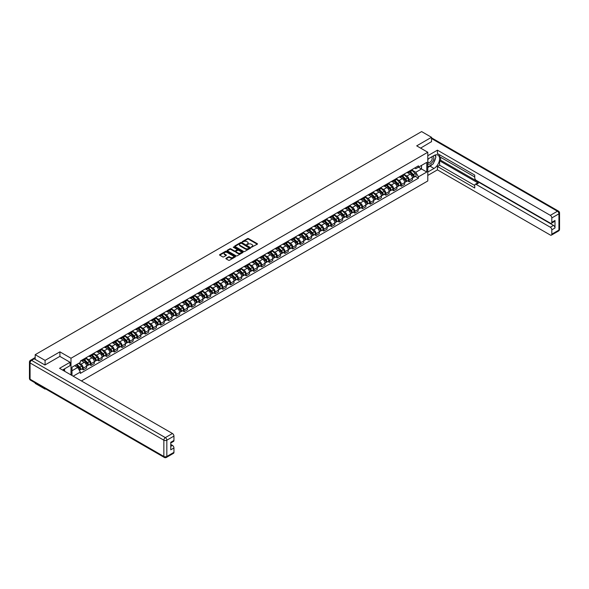 <?xml version="1.0" encoding="UTF-8"?>
<svg xmlns="http://www.w3.org/2000/svg" width="589" height="589" viewBox="0 0 589 589"><rect width="100%" height="100%" fill="white"/><g stroke="black" fill="none" stroke-linecap="round" stroke-linejoin="round"><path stroke-width="0.88" d="M251.393 247.225L257.268 244.229A0.692 0.398 0 0 0 257.268 243.662L248.477 238.589A0.692 0.398 0 0 0 247.505 238.589L242.315 241.586L242.315 241.983L243.669 241.593A2.209 1.274 0 0 1 246.791 241.593L247.527 242.013A2.209 1.274 0 0 1 248.175 242.918A2.209 1.274 0 0 1 247.527 243.817L246.857 244.604L248.212 244.214A2.209 1.274 0 0 1 251.334 244.214L252.07 244.634A2.209 1.274 0 0 1 252.71 245.539A2.209 1.274 0 0 1 252.07 246.438L251.393 246.828M226.073 258.262A0.692 0.398 0 0 0 226.073 258.829L228.539 260.25A0.692 0.398 0 0 0 229.511 260.25L235.276 256.922A0.692 0.398 0 0 0 235.276 256.362L226.485 251.289A0.692 0.398 0 0 0 225.513 251.289L219.749 254.617A0.692 0.398 0 0 0 219.749 255.177L222.73 256.9A0.692 0.398 0 0 0 223.702 256.9L226.169 255.471A0.692 0.398 0 0 0 226.169 254.912L224.696 254.058A1.848 1.068 0 0 1 224.151 253.307A1.848 1.068 0 0 1 225.292 252.32A1.848 1.068 0 0 1 227.302 252.548L233.089 255.891A1.848 1.068 0 0 1 233.627 256.642A1.848 1.068 0 0 1 232.493 257.629A1.848 1.068 0 0 1 230.476 257.4L229.511 256.841A0.692 0.398 0 0 0 228.539 256.841L226.073 258.262L226.073 258.829L228.539 257.415L228.539 256.841M70.997 358.252L59.909 351.847L45.088 360.402L35.193 354.688L421.621 131.583L431.516 137.303L416.695 145.858L427.783 152.256L70.997 358.252L70.997 374.928M243.721 251.488A0.692 0.398 0 0 0 244.693 251.488L250.458 248.16A0.692 0.398 0 0 0 250.458 247.594L241.667 242.521A0.692 0.398 0 0 0 240.695 242.521L234.93 245.849A0.692 0.398 0 0 0 234.93 246.416L243.721 251.488M233.443 247.328L242.852 252.548L237.102 255.869A0.692 0.398 0 0 1 236.13 255.869L227.339 250.796L229.806 249.383L229.806 248.808L227.339 250.229A0.692 0.398 0 0 0 227.339 250.796L227.339 250.229M229.806 249.383A0.692 0.398 0 0 1 230.785 249.383L230.785 248.808A0.692 0.398 0 0 0 229.806 248.808M230.785 248.808L234.348 250.862A0.692 0.398 0 0 0 235.32 250.862L236.955 249.92A0.692 0.398 0 0 0 236.955 249.361L233.244 247.218L233.929 246.82L242.867 251.982A0.692 0.398 0 0 1 242.867 252.541L242.867 251.982M45.088 388.593L45.088 389.115L35.193 383.402L35.193 382.879M81.415 380.943L427.783 180.97L427.783 152.256M45.088 389.115L45.537 388.858M45.088 360.402L45.088 364.908M35.193 354.688L35.193 359.371M431.516 141.809L431.516 137.303M409.134 171.208A3.232 1.87 60 0 1 408.464 172.665L411.748 170.766A3.232 1.87 -120 0 0 412.418 169.315M404.474 174.697L406.844 176.059A3.232 1.87 60 0 1 409.134 180.028L412.418 178.128A3.232 1.87 -120 0 0 410.128 174.167L407.779 172.813M412.418 178.128L412.418 179.881L409.134 181.78L407.559 180.867M408.464 172.665A3.232 1.87 60 0 1 406.874 172.518M409.134 180.028L409.134 181.78M401.374 175.691A3.232 1.87 60 0 1 400.704 177.142L403.988 175.25A3.232 1.87 -120 0 0 404.658 173.792M399.806 185.351L401.374 186.257L404.658 184.364L404.658 182.612A3.232 1.87 -120 0 0 402.368 178.644L400.019 177.289M400.704 177.142A3.232 1.87 60 0 1 399.114 176.994M396.721 179.174L399.092 180.543A3.232 1.87 60 0 1 401.374 184.504L401.374 186.257M393.621 180.168A3.232 1.87 60 0 1 392.951 181.618L396.228 179.726A3.232 1.87 -120 0 0 396.898 178.276M392.046 189.827L393.621 190.733L396.898 188.841L396.898 187.088A3.232 1.87 -120 0 0 394.615 183.127L392.267 181.773M392.951 181.618A3.232 1.87 60 0 1 391.354 181.478M388.961 183.65L391.332 185.02A3.232 1.87 60 0 1 393.621 188.981L393.621 190.733M385.861 184.651A3.232 1.87 60 0 1 385.191 186.102L388.475 184.202A3.232 1.87 -120 0 0 389.145 182.752M384.286 194.304L385.861 195.217L389.145 193.317L389.145 191.565A3.232 1.87 -120 0 0 386.855 187.604L384.507 186.249M385.191 186.102A3.232 1.87 60 0 1 383.601 185.955M381.201 188.134L383.572 189.503A3.232 1.87 60 0 1 385.861 193.464L385.861 195.217M378.101 189.128A3.232 1.87 60 0 1 377.431 190.578L380.715 188.686A3.232 1.87 -120 0 0 381.385 187.236M376.526 198.787L378.101 199.693L381.385 197.801L381.385 196.049A3.232 1.87 -120 0 0 379.095 192.088L376.746 190.726M377.431 190.578A3.232 1.87 60 0 1 375.841 190.431M373.441 192.61L375.811 193.98A3.232 1.87 60 0 1 378.101 197.941L378.101 199.693M370.341 193.604A3.232 1.87 60 0 1 369.671 195.062L372.955 193.163A3.232 1.87 -120 0 0 373.625 191.712M368.773 203.264L370.341 204.177L373.625 202.277L373.625 200.525A3.232 1.87 -120 0 0 371.335 196.564L368.986 195.209M369.671 195.062A3.232 1.87 60 0 1 368.081 194.915M365.688 197.094L368.059 198.456A3.232 1.87 60 0 1 370.341 202.425L370.341 204.177M362.588 198.088A3.232 1.87 60 0 1 361.918 199.538L365.195 197.646A3.232 1.87 -120 0 0 365.865 196.189M361.013 207.748L362.588 208.653L365.865 206.761L365.865 205.009A3.232 1.87 -120 0 0 363.582 201.04L361.234 199.686M361.918 199.538A3.232 1.87 60 0 1 360.321 199.391M357.928 201.571L360.299 202.94A3.232 1.87 60 0 1 362.588 206.901L362.588 208.653M354.828 202.564A3.232 1.87 60 0 1 354.158 204.015L357.442 202.123A3.232 1.87 -120 0 0 358.112 200.672M353.253 212.224L354.828 213.13L358.112 211.237L358.112 209.485A3.232 1.87 -120 0 0 355.822 205.524L353.474 204.169M354.158 204.015A3.232 1.87 60 0 1 352.561 203.875M350.168 206.047L352.539 207.416A3.232 1.87 60 0 1 354.828 211.377L354.828 213.13M347.068 207.048A3.232 1.87 60 0 1 346.398 208.499L349.682 206.599A3.232 1.87 -120 0 0 350.352 205.149M345.493 216.7L347.068 217.613L350.352 215.714L350.352 213.962A3.232 1.87 -120 0 0 348.062 210.001L345.714 208.646M346.398 208.499A3.232 1.87 60 0 1 344.808 208.351M342.408 210.531L344.779 211.9A3.232 1.87 60 0 1 347.068 215.861L347.068 217.613M339.308 211.525A3.232 1.87 60 0 1 338.638 212.975L341.922 211.083A3.232 1.87 -120 0 0 342.592 209.632M337.733 221.184L339.308 222.09L342.592 220.198L342.592 218.445A3.232 1.87 -120 0 0 340.302 214.484L337.953 213.122M338.638 212.975A3.232 1.87 60 0 1 337.048 212.828M334.648 215.007L337.018 216.377A3.232 1.87 60 0 1 339.308 220.338L339.308 222.09M331.548 216.001A3.232 1.87 60 0 1 330.878 217.459L334.162 215.559A3.232 1.87 -120 0 0 334.832 214.109M329.98 225.661L331.548 226.566L334.832 224.674L334.832 222.922A3.232 1.87 -120 0 0 332.549 218.961L330.193 217.606M330.878 217.459A3.232 1.87 60 0 1 329.288 217.312M326.895 219.483L329.266 220.853A3.232 1.87 60 0 1 331.548 224.821L331.548 226.566M323.795 220.485A3.232 1.87 60 0 1 323.125 221.935L326.402 220.043A3.232 1.87 -120 0 0 327.072 218.585M322.22 230.137L323.795 231.05L327.072 229.15L327.072 227.406A3.232 1.87 -120 0 0 324.789 223.437L322.441 222.082M323.125 221.935A3.232 1.87 60 0 1 321.528 221.788M319.135 223.967L321.506 225.337A3.232 1.87 60 0 1 323.795 229.298L323.795 231.05M316.035 224.961A3.232 1.87 60 0 1 315.365 226.412L318.649 224.519A3.232 1.87 -120 0 0 319.319 223.069M314.46 234.621L316.035 235.526L319.319 233.634L319.319 231.882A3.232 1.87 -120 0 0 317.029 227.921L314.681 226.566M315.365 226.412A3.232 1.87 60 0 1 313.775 226.264M311.375 228.444L313.746 229.813A3.232 1.87 60 0 1 316.035 233.774L316.035 235.526M308.275 229.438A3.232 1.87 60 0 1 307.605 230.895L310.889 228.996A3.232 1.87 -120 0 0 311.559 227.545M306.7 239.097L308.275 240.01L311.559 238.111L311.559 236.358A3.232 1.87 -120 0 0 309.269 232.397L306.921 231.043M307.605 230.895A3.232 1.87 60 0 1 306.015 230.748M303.615 232.927L305.986 234.297A3.232 1.87 60 0 1 308.275 238.258L308.275 240.01M300.515 233.921A3.232 1.87 60 0 1 299.845 235.372L303.129 233.48A3.232 1.87 -120 0 0 303.799 232.022M298.947 243.581L300.515 244.487L303.799 242.594L303.799 240.842A3.232 1.87 -120 0 0 301.509 236.881L299.16 235.519M299.845 235.372A3.232 1.87 60 0 1 298.255 235.225M295.862 237.404L298.233 238.773A3.232 1.87 60 0 1 300.515 242.734L300.515 244.487M292.762 238.398A3.232 1.87 60 0 1 292.092 239.848L295.369 237.956A3.232 1.87 -120 0 0 296.039 236.506M291.187 248.057L292.762 248.963L296.039 247.071L296.039 245.318A3.232 1.87 -120 0 0 293.756 241.357L291.408 240.003M292.092 239.848A3.232 1.87 60 0 1 290.495 239.708M288.102 241.88L290.473 243.25A3.232 1.87 60 0 1 292.762 247.218L292.762 248.963M285.002 242.882A3.232 1.87 60 0 1 284.332 244.332L287.616 242.432A3.232 1.87 -120 0 0 288.286 240.982M283.427 252.534L285.002 253.447L288.286 251.547L288.286 249.802A3.232 1.87 -120 0 0 285.996 245.834L283.648 244.479M284.332 244.332A3.232 1.87 60 0 1 282.735 244.185M280.342 246.364L282.713 247.733A3.232 1.87 60 0 1 285.002 251.694L285.002 253.447M277.242 247.358A3.232 1.87 60 0 1 276.572 248.808L279.856 246.916A3.232 1.87 -120 0 0 280.526 245.466M275.667 257.018L277.242 257.923L280.526 256.031L280.526 254.279A3.232 1.87 -120 0 0 278.236 250.318L275.888 248.956M276.572 248.808A3.232 1.87 60 0 1 274.982 248.661M272.582 250.84L274.953 252.21A3.232 1.87 60 0 1 277.242 256.171L277.242 257.923M269.482 251.834A3.232 1.87 60 0 1 268.812 253.292L272.096 251.393A3.232 1.87 -120 0 0 272.766 249.942M267.914 261.494L269.482 262.407L272.766 260.507L272.766 258.755A3.232 1.87 -120 0 0 270.476 254.794L268.128 253.439M268.812 253.292A3.232 1.87 60 0 1 267.222 253.145M264.829 255.324L267.2 256.686A3.232 1.87 60 0 1 269.482 260.655L269.482 262.407M261.722 256.318A3.232 1.87 60 0 1 261.052 257.768L264.336 255.876A3.232 1.87 -120 0 0 265.006 254.419M260.154 265.978L261.722 266.883L265.006 264.991L265.006 263.239A3.232 1.87 -120 0 0 262.723 259.27L260.367 257.916M261.052 257.768A3.232 1.87 60 0 1 259.462 257.621M257.069 259.801L259.44 261.17A3.232 1.87 60 0 1 261.722 265.131L261.722 266.883M253.969 260.794A3.232 1.87 60 0 1 253.299 262.245L256.583 260.353A3.232 1.87 -120 0 0 257.253 258.902M252.394 270.454L253.969 271.36L257.253 269.467L257.253 267.715A3.232 1.87 -120 0 0 254.963 263.754L252.615 262.399M253.299 262.245A3.232 1.87 60 0 1 251.702 262.105M249.309 264.277L251.68 265.646A3.232 1.87 60 0 1 253.969 269.607L253.969 271.36M246.209 265.278A3.232 1.87 60 0 1 245.539 266.729L248.823 264.829A3.232 1.87 -120 0 0 249.493 263.379M244.634 274.93L246.209 275.843L249.493 273.944L249.493 272.192A3.232 1.87 -120 0 0 247.203 268.231L244.855 266.876M245.539 266.729A3.232 1.87 60 0 1 243.949 266.581M241.549 268.761L243.92 270.13A3.232 1.87 60 0 1 246.209 274.091L246.209 275.843M238.449 269.755A3.232 1.87 60 0 1 237.779 271.205L241.063 269.313A3.232 1.87 -120 0 0 241.733 267.862M236.874 279.414L238.449 280.32L241.733 278.428L241.733 276.675A3.232 1.87 -120 0 0 239.443 272.714L237.095 271.352M237.779 271.205A3.232 1.87 60 0 1 236.189 271.058M233.789 273.237L236.16 274.607A3.232 1.87 60 0 1 238.449 278.568L238.449 280.32M230.689 274.231A3.232 1.87 60 0 1 230.019 275.689L233.303 273.789A3.232 1.87 -120 0 0 233.973 272.339M229.121 283.891L230.689 284.804L233.973 282.904L233.973 281.152A3.232 1.87 -120 0 0 231.691 277.191L229.335 275.836M230.019 275.689A3.232 1.87 60 0 1 228.429 275.542M226.036 277.721L228.407 279.083A3.232 1.87 60 0 1 230.689 283.051L230.689 284.804M222.936 278.715A3.232 1.87 60 0 1 222.267 280.165L225.543 278.273A3.232 1.87 -120 0 0 226.213 276.815M221.361 288.374L222.936 289.28L226.213 287.388L226.213 285.636A3.232 1.87 -120 0 0 223.93 281.667L221.582 280.312M222.267 280.165A3.232 1.87 60 0 1 220.669 280.018M218.276 282.197L220.647 283.567A3.232 1.87 60 0 1 222.936 287.528L222.936 289.28M215.176 283.191A3.232 1.87 60 0 1 214.506 284.642L217.79 282.749A3.232 1.87 -120 0 0 218.46 281.299M213.601 292.851L215.176 293.756L218.46 291.864L218.46 290.112A3.232 1.87 -120 0 0 216.17 286.151L213.822 284.796M214.506 284.642A3.232 1.87 60 0 1 212.916 284.502M210.516 286.674L212.887 288.043A3.232 1.87 60 0 1 215.176 292.004L215.176 293.756M207.416 287.675A3.232 1.87 60 0 1 206.746 289.125L210.03 287.226A3.232 1.87 -120 0 0 210.7 285.775M205.841 297.327L207.416 298.24L210.7 296.341L210.7 294.588A3.232 1.87 -120 0 0 208.41 290.627L206.062 289.273M206.746 289.125A3.232 1.87 60 0 1 205.156 288.978M202.756 291.157L205.127 292.527A3.232 1.87 60 0 1 207.416 296.488L207.416 298.24M199.656 292.151A3.232 1.87 60 0 1 198.986 293.602L202.27 291.71A3.232 1.87 -120 0 0 202.94 290.259M198.088 301.811L199.656 302.717L202.94 300.824L202.94 299.072A3.232 1.87 -120 0 0 200.65 295.111L198.302 293.749M198.986 293.602A3.232 1.87 60 0 1 197.396 293.455M195.003 295.634L197.374 297.003A3.232 1.87 60 0 1 199.656 300.964L199.656 302.717M191.904 296.628A3.232 1.87 60 0 1 191.234 298.086L194.51 296.186A3.232 1.87 -120 0 0 195.18 294.736M190.328 306.287L191.904 307.193L195.18 305.301L195.18 303.549A3.232 1.87 -120 0 0 192.897 299.587L190.549 298.233M191.234 298.086A3.232 1.87 60 0 1 189.636 297.938M187.243 300.11L189.614 301.48A3.232 1.87 60 0 1 191.904 305.448L191.904 307.193M184.143 301.112A3.232 1.87 60 0 1 183.473 302.562L186.757 300.67A3.232 1.87 -120 0 0 187.427 299.212M182.568 310.764L184.143 311.677L187.427 309.777L187.427 308.032A3.232 1.87 -120 0 0 185.137 304.064L182.789 302.709M183.473 302.562A3.232 1.87 60 0 1 181.876 302.415M179.483 304.594L181.854 305.963A3.232 1.87 60 0 1 184.143 309.924L184.143 311.677M176.383 305.588A3.232 1.87 60 0 1 175.713 307.038L178.997 305.146A3.232 1.87 -120 0 0 179.667 303.696M174.808 315.248L176.383 316.153L179.667 314.261L179.667 312.509A3.232 1.87 -120 0 0 177.377 308.548L175.029 307.193M175.713 307.038A3.232 1.87 60 0 1 174.123 306.898M171.723 309.07L174.094 310.44A3.232 1.87 60 0 1 176.383 314.401L176.383 316.153M168.623 310.064A3.232 1.87 60 0 1 167.953 311.522L171.237 309.623A3.232 1.87 -120 0 0 171.907 308.172M167.048 319.724L168.623 320.637L171.907 318.737L171.907 316.985A3.232 1.87 -120 0 0 169.617 313.024L167.269 311.669M167.953 311.522A3.232 1.87 60 0 1 166.363 311.375M163.963 313.554L166.334 314.924A3.232 1.87 60 0 1 168.623 318.885L168.623 320.637M160.863 314.548A3.232 1.87 60 0 1 160.193 315.998L163.477 314.106A3.232 1.87 -120 0 0 164.147 312.649M159.295 324.208L160.863 325.113L164.147 323.221L164.147 321.469A3.232 1.87 -120 0 0 161.865 317.508L159.509 316.146M160.193 315.998A3.232 1.87 60 0 1 158.603 315.851M156.21 318.031L158.581 319.4A3.232 1.87 60 0 1 160.863 323.361L160.863 325.113M153.111 319.024A3.232 1.87 60 0 1 152.441 320.482L155.717 318.583A3.232 1.87 -120 0 0 156.387 317.132M151.535 328.684L153.111 329.59L156.394 327.698L156.394 325.945A3.232 1.87 -120 0 0 154.104 321.984L151.756 320.63M152.441 320.482A3.232 1.87 60 0 1 150.843 320.335M148.45 322.507L150.821 323.876A3.232 1.87 60 0 1 153.111 327.845L153.111 329.59M145.35 323.508A3.232 1.87 60 0 1 144.68 324.959L147.964 323.067A3.232 1.87 -120 0 0 148.634 321.609M143.775 333.16L145.35 334.073L148.634 332.174L148.634 330.429A3.232 1.87 -120 0 0 146.344 326.461L143.996 325.106M144.68 324.959A3.232 1.87 60 0 1 143.09 324.811M140.69 326.991L143.061 328.36A3.232 1.87 60 0 1 145.35 332.321L145.35 334.073M137.59 327.985A3.232 1.87 60 0 1 136.92 329.435L140.204 327.543A3.232 1.87 -120 0 0 140.874 326.092M136.015 337.644L137.59 338.55L140.874 336.658L140.874 334.905A3.232 1.87 -120 0 0 138.584 330.944L136.236 329.582M136.92 329.435A3.232 1.87 60 0 1 135.33 329.288M132.93 331.467L135.301 332.837A3.232 1.87 60 0 1 137.59 336.798L137.59 338.55M129.83 332.461A3.232 1.87 60 0 1 129.16 333.919L132.444 332.019A3.232 1.87 -120 0 0 133.114 330.569M128.262 342.121L129.83 343.034L133.114 341.134L133.114 339.382A3.232 1.87 -120 0 0 130.824 335.421L128.476 334.066M129.16 333.919A3.232 1.87 60 0 1 127.57 333.772M125.177 335.951L127.548 337.32A3.232 1.87 60 0 1 129.83 341.281L129.83 343.034M122.078 336.945A3.232 1.87 60 0 1 121.408 338.395L124.684 336.503A3.232 1.87 -120 0 0 125.354 335.045M120.502 346.604L122.078 347.51L125.354 345.618L125.354 343.866A3.232 1.87 -120 0 0 123.072 339.905L120.723 338.542M121.408 338.395A3.232 1.87 60 0 1 119.81 338.248M117.417 340.427L119.788 341.797A3.232 1.87 60 0 1 122.078 345.758L122.078 347.51M114.318 341.421A3.232 1.87 60 0 1 113.648 342.872L116.931 340.979A3.232 1.87 -120 0 0 117.601 339.529M112.742 351.081L114.318 351.986L117.601 350.094L117.601 348.342A3.232 1.87 -120 0 0 115.311 344.381L112.963 343.026M113.648 342.872A3.232 1.87 60 0 1 112.05 342.732M109.657 344.904L112.028 346.273A3.232 1.87 60 0 1 114.318 350.234L114.318 351.986M106.557 345.905A3.232 1.87 60 0 1 105.887 347.355L109.171 345.456A3.232 1.87 -120 0 0 109.841 344.005M104.982 355.557L106.557 356.47L109.841 354.571L109.841 352.818A3.232 1.87 -120 0 0 107.551 348.857L105.203 347.503M105.887 347.355A3.232 1.87 60 0 1 104.297 347.208M101.897 349.387L104.268 350.757A3.232 1.87 60 0 1 106.557 354.718L106.557 356.47M98.797 350.381A3.232 1.87 60 0 1 98.127 351.832L101.411 349.94A3.232 1.87 -120 0 0 102.081 348.489M97.229 360.041L98.797 360.947L102.081 359.054L102.081 357.302A3.232 1.87 -120 0 0 99.791 353.341L97.443 351.979M98.127 351.832A3.232 1.87 60 0 1 96.537 351.685M94.144 353.864L96.515 355.233A3.232 1.87 60 0 1 98.797 359.194L98.797 360.947M91.037 354.858A3.232 1.87 60 0 1 90.367 356.316L93.651 354.416A3.232 1.87 -120 0 0 94.321 352.966M89.469 364.517L91.045 365.43L94.321 363.531L94.321 361.779A3.232 1.87 -120 0 0 92.039 357.817L89.683 356.463M90.367 356.316A3.232 1.87 60 0 1 88.777 356.168M86.384 358.348L88.755 359.71A3.232 1.87 60 0 1 91.045 363.678L91.045 365.43M83.285 359.342A3.232 1.87 60 0 1 82.615 360.792L85.898 358.9A3.232 1.87 -120 0 0 86.568 357.442M81.709 369.001L83.285 369.907L86.568 368.015L86.568 366.262A3.232 1.87 -120 0 0 84.279 362.294L81.93 360.939M82.615 360.792A3.232 1.87 60 0 1 81.017 360.645M79.103 363.104L80.995 364.193A3.232 1.87 60 0 1 83.285 368.154L83.285 369.907M414.634 168.034L415.797 168.712L426.789 162.365L421.518 165.413L421.518 168.969L415.797 172.275L412.234 170.214M71.991 375.502L71.991 367.205L80.347 362.382L80.347 361.035L418.433 165.84L418.433 167.188L426.789 172.017L418.433 176.84L415.797 172.275M426.789 162.365L426.789 172.017M71.991 370.768L77.711 367.462L80.347 372.034L80.347 373.382L418.433 178.187L418.433 176.84M80.347 372.034L73.161 376.18M59.909 351.847L59.909 356.411M77.711 367.462L74.626 365.688M415.319 176.391L418.433 178.187M251.591 247.292L252.07 247.012A2.209 1.274 0 0 0 252.71 246.114L252.71 245.539M248.175 242.918L248.175 243.493A2.209 1.274 0 0 1 247.527 244.391L247.049 244.671M257.253 244.236L248.477 239.163A0.692 0.398 0 0 0 247.505 239.163L242.506 242.05M250.443 248.168L241.667 243.095A0.692 0.398 0 0 0 240.695 243.095L234.937 246.416L234.93 245.849M249.235 248.072L241.519 243.228L240.128 243.64A2.209 1.274 0 0 0 239.487 244.538A2.209 1.274 0 0 0 240.128 245.436L245.399 248.484A2.209 1.274 0 0 0 248.529 248.484L249.235 248.072L249.235 248.646L249.235 248.256M239.487 244.538L239.487 245.112A2.209 1.274 0 0 0 240.128 246.011L240.128 245.436M249.235 248.646L248.529 249.059A2.209 1.274 0 0 1 245.399 249.059L240.128 246.011M230.785 249.383L234.348 251.437A0.692 0.398 0 0 0 235.32 251.437L236.955 250.494A0.692 0.398 0 0 0 237.161 250.215L237.161 249.64M238.044 252.998A1.848 1.068 0 0 0 240.054 253.233A1.848 1.068 0 0 0 241.196 252.247A1.848 1.068 0 0 0 240.658 251.496L238.619 250.318A0.692 0.398 0 0 0 237.639 250.318L236.005 251.26A0.692 0.398 0 0 0 236.005 251.827L238.044 252.998L238.044 253.572A1.848 1.068 0 0 0 240.054 253.807A1.848 1.068 0 0 0 241.196 252.821L241.196 252.247M235.806 251.54L235.806 252.114A0.692 0.398 0 0 0 236.005 252.401L236.005 251.827M238.044 253.572L236.005 252.401M233.627 256.642L233.627 257.216A1.848 1.068 0 0 1 232.493 258.203A1.848 1.068 0 0 1 230.476 257.975L229.511 257.415A0.692 0.398 0 0 0 228.539 257.415M224.151 253.307L224.151 253.881A1.848 1.068 0 0 0 224.696 254.632L224.696 254.058M226.169 254.912L226.169 255.471L224.696 254.632M235.276 256.362L235.276 256.922L226.485 251.864A0.692 0.398 0 0 0 225.513 251.864L219.756 255.184M409.554 172.032L412.609 175.051A1.76 1.016 60 0 1 413.073 177.687L412.418 178.062M410.165 172.636L411.461 173.387M409.892 171.841L413.235 175.139A0.847 0.486 60 0 1 413.382 176.435M410.4 171.546L413.456 174.565A1.76 1.016 60 0 1 413.92 177.201A1.76 1.016 60 0 1 413.39 177.252M412.109 170.435L415.245 173.527A1.76 1.016 60 0 1 415.709 176.163L413.92 177.201M401.794 176.516L404.849 179.527A1.76 1.016 60 0 1 405.313 182.163L404.658 182.546M402.405 177.112L403.701 177.863M402.132 176.317L405.482 179.623A0.847 0.486 60 0 1 405.63 180.919M402.64 176.023L405.696 179.041A1.76 1.016 60 0 1 406.16 181.677A1.76 1.016 60 0 1 405.63 181.736M404.349 174.911L407.485 178.011A1.76 1.016 60 0 1 407.949 180.646L406.16 181.677M394.034 180.992L397.089 184.011A1.76 1.016 60 0 1 397.553 186.647L396.898 187.022M394.645 181.596L395.941 182.34M394.372 180.801L397.722 184.099A0.847 0.486 60 0 1 397.869 185.395M394.88 180.506L397.936 183.518A1.76 1.016 60 0 1 398.4 186.153A1.76 1.016 60 0 1 397.869 186.212M396.588 179.395L399.725 182.487A1.76 1.016 60 0 1 400.189 185.123L398.4 186.153M427.783 159.126L434.005 155.533A7.915 4.565 120 0 1 437.958 155.143A7.915 4.565 120 0 1 439.173 161.482A7.915 4.565 120 0 1 434.005 168.454L427.783 172.047M427.783 175.434L437.436 169.86L437.436 166.473L474.734 188.009L474.734 185.307A2.113 1.215 -120 0 1 475.168 184.342A2.113 1.215 -120 0 1 476.229 184.445L550.325 227.229L553.513 225.396A2.113 1.215 60 0 1 555 227.98L555 220.455A2.113 1.215 60 0 1 554.566 221.42L551.385 223.26A2.113 1.215 -120 0 0 551.819 222.289L551.819 217.93A2.113 1.215 -120 0 0 550.325 215.346L557.437 211.237L431.516 138.533M440.616 157.285L440.616 160.215L439.622 160.79L439.622 165.207L437.436 166.473M439.622 154.819L439.622 156.711L474.734 176.98M551.385 223.26A2.113 1.215 -120 0 1 550.325 223.15L476.229 180.367A2.113 1.215 -120 0 1 474.734 177.782L474.734 175.088L437.436 153.552L437.436 150.166L550.325 215.346M427.783 155.732L437.436 150.166M437.436 169.86L550.325 235.04A2.113 1.215 -120 0 0 551.385 235.144A2.113 1.215 -120 0 0 551.819 234.179L551.819 229.813A2.113 1.215 -120 0 0 550.325 227.229M431.516 141.632L420.598 148.111M439.622 160.79L478.415 183.186L476.229 184.445M440.616 160.215L553.513 225.396M439.622 165.207L474.734 185.483M475.168 184.342L477.362 183.076A2.113 1.215 60 0 1 478.415 183.186M427.783 167.504L430.073 166.186A7.915 4.565 120 0 0 432.267 164.405M433.835 162.336A7.915 4.565 120 0 0 435.543 157.94M435.669 156.527A7.915 4.565 120 0 0 435.47 154.914M34.243 358.826L31.563 360.372A2.113 1.215 -120 0 0 30.503 360.269L33.19 358.716A2.113 1.215 60 0 1 34.243 358.826L44.941 364.996L59.857 356.382L70.054 362.272L70.054 365.659L62.994 369.737A7.915 4.565 120 0 0 62.515 370.032M70.054 362.272L59.563 368.324L172.452 433.504A2.113 1.215 60 0 1 173.946 436.088L173.946 440.454A2.113 1.215 60 0 1 173.512 441.419L170.766 443.009M64.635 370.695L64.635 368.788M170.766 446.366L172.452 445.394A2.113 1.215 60 0 1 173.946 447.979L173.946 452.345A2.113 1.215 60 0 1 173.512 453.309L166.4 457.417A2.113 1.215 -120 0 0 166.834 456.446L173.946 452.345M173.946 440.454L170.766 442.295L170.766 449.812L173.946 447.979M172.452 445.394L170.766 444.415M427.783 163.514A4.572 2.643 120 0 0 431.42 163.124A4.572 2.643 120 0 0 433.806 158.147A4.572 2.643 120 0 0 432.974 156.129M428.166 158.897A4.572 2.643 120 0 0 427.783 159.722M427.783 161.253A3.129 1.804 120 0 0 428.417 162.38A3.129 1.804 120 0 0 430.831 161.548A3.129 1.804 120 0 0 432.193 158.397A3.129 1.804 120 0 0 431.546 156.961A3.129 1.804 120 0 0 431.538 156.954M428.424 158.75A3.129 1.804 120 0 0 427.783 160.628M434.719 155.172L435.941 156.91L433.254 163.83L427.886 166.93M63.678 369.34L64.827 371.372M386.281 185.476L389.336 188.487A1.76 1.016 60 0 1 389.8 191.123L389.145 191.506M386.885 186.072L388.18 186.823M386.62 185.277L389.962 188.576A0.847 0.486 60 0 1 390.109 189.872M387.12 184.983L390.183 188.001A1.76 1.016 60 0 1 390.647 190.637A1.76 1.016 60 0 1 390.109 190.696M388.836 183.871L391.972 186.963A1.76 1.016 60 0 1 392.436 189.599L390.647 190.637M378.521 189.952L381.576 192.964A1.76 1.016 60 0 1 382.04 195.607L381.385 195.982M379.132 190.556L380.428 191.3M378.86 189.754L382.202 193.059A0.847 0.486 60 0 1 382.349 194.355M379.368 189.467L382.423 192.478A1.76 1.016 60 0 1 382.887 195.114A1.76 1.016 60 0 1 382.357 195.173M381.076 188.355L384.212 191.447A1.76 1.016 60 0 1 384.676 194.083L382.887 195.114M370.761 194.429L373.816 197.448A1.76 1.016 60 0 1 374.28 200.083L373.625 200.459M371.372 195.033L372.668 195.784M371.099 194.237L374.449 197.536A0.847 0.486 60 0 1 374.589 198.832M371.607 193.943L374.663 196.962A1.76 1.016 60 0 1 375.127 199.597A1.76 1.016 60 0 1 374.597 199.649M373.316 192.831L376.452 195.923A1.76 1.016 60 0 1 376.916 198.559L375.127 199.597M363.001 198.913L366.056 201.924A1.76 1.016 60 0 1 366.52 204.56L365.865 204.943M363.612 199.509L364.908 200.26M363.339 198.714L366.689 202.02A0.847 0.486 60 0 1 366.837 203.315M363.847 198.419L366.903 201.438A1.76 1.016 60 0 1 367.367 204.074A1.76 1.016 60 0 1 366.837 204.133M365.555 197.308L368.692 200.407A1.76 1.016 60 0 1 369.156 203.043L367.367 204.074M355.241 203.389L358.303 206.408A1.76 1.016 60 0 1 358.767 209.043L358.105 209.419M355.852 203.993L357.148 204.736M355.587 203.198L358.929 206.496A0.847 0.486 60 0 1 359.076 207.792M356.087 202.903L359.143 205.914A1.76 1.016 60 0 1 359.607 208.55A1.76 1.016 60 0 1 359.076 208.609M357.803 201.791L360.939 204.884A1.76 1.016 60 0 1 361.403 207.519L359.607 208.55M347.488 207.865L350.543 210.884A1.76 1.016 60 0 1 351.007 213.52L350.352 213.903M348.092 208.469L349.387 209.22M347.827 207.674L351.169 210.972A0.847 0.486 60 0 1 351.316 212.268M348.335 207.38L351.39 210.398A1.76 1.016 60 0 1 351.854 213.034A1.76 1.016 60 0 1 351.324 213.085M350.043 206.268L353.179 209.36A1.76 1.016 60 0 1 353.643 211.996L351.854 213.034M339.728 212.349L342.783 215.36A1.76 1.016 60 0 1 343.247 217.996L342.592 218.379M340.339 212.953L341.635 213.697M340.067 212.15L343.416 215.456A0.847 0.486 60 0 1 343.556 216.752M340.575 211.863L343.63 214.875A1.76 1.016 60 0 1 344.094 217.51A1.76 1.016 60 0 1 343.564 217.569M342.283 210.744L345.419 213.844A1.76 1.016 60 0 1 345.883 216.48L344.094 217.51M331.968 216.826L335.023 219.844A1.76 1.016 60 0 1 335.487 222.48L334.832 222.856M332.579 217.429L333.875 218.18M332.306 216.634L335.656 219.933A0.847 0.486 60 0 1 335.804 221.228M332.814 216.34L335.87 219.358A1.76 1.016 60 0 1 336.334 221.994A1.76 1.016 60 0 1 335.804 222.046M334.523 215.228L337.659 218.32A1.76 1.016 60 0 1 338.123 220.956L336.334 221.994M324.208 221.309L327.27 224.321A1.76 1.016 60 0 1 327.734 226.956L327.072 227.339M324.819 221.906L326.115 222.657M324.546 221.111L327.896 224.416A0.847 0.486 60 0 1 328.044 225.712M325.054 220.816L328.11 223.835A1.76 1.016 60 0 1 328.574 226.471A1.76 1.016 60 0 1 328.044 226.529M326.77 219.704L329.906 222.797A1.76 1.016 60 0 1 330.37 225.44L328.574 226.471M316.455 225.786L319.51 228.804A1.76 1.016 60 0 1 319.974 231.44L319.319 231.816M317.059 226.39L318.354 227.133M316.794 225.587L320.136 228.893A0.847 0.486 60 0 1 320.283 230.189M317.294 225.3L320.357 228.311A1.76 1.016 60 0 1 320.821 230.947A1.76 1.016 60 0 1 320.283 231.006M319.01 224.188L322.146 227.28A1.76 1.016 60 0 1 322.61 229.916L320.821 230.947M308.695 230.262L311.75 233.281A1.76 1.016 60 0 1 312.214 235.917L311.559 236.292M309.306 230.866L310.602 231.617M309.034 230.071L312.376 233.369A0.847 0.486 60 0 1 312.523 234.665M309.542 229.776L312.597 232.795A1.76 1.016 60 0 1 313.061 235.431A1.76 1.016 60 0 1 312.531 235.482M311.25 228.665L314.386 231.757A1.76 1.016 60 0 1 314.85 234.393L313.061 235.431M300.935 234.746L303.99 237.757A1.76 1.016 60 0 1 304.454 240.393L303.799 240.776M301.546 235.342L302.842 236.093M301.273 234.547L304.623 237.853A0.847 0.486 60 0 1 304.763 239.149M301.782 234.26L304.837 237.271A1.76 1.016 60 0 1 305.301 239.907A1.76 1.016 60 0 1 304.771 239.966M303.49 233.141L306.626 236.241A1.76 1.016 60 0 1 307.09 238.876L305.301 239.907M293.175 239.222L296.23 242.241A1.76 1.016 60 0 1 296.694 244.877L296.039 245.252M293.786 239.826L295.082 240.57M293.513 239.031L296.863 242.329A0.847 0.486 60 0 1 297.011 243.625M294.021 238.736L297.077 241.748A1.76 1.016 60 0 1 297.541 244.391A1.76 1.016 60 0 1 297.011 244.442M295.73 237.625L298.866 240.717A1.76 1.016 60 0 1 299.33 243.353L297.541 244.391M285.422 243.706L288.477 246.717A1.76 1.016 60 0 1 288.941 249.353L288.286 249.736M286.026 244.302L287.322 245.053M285.761 243.507L289.103 246.806A0.847 0.486 60 0 1 289.251 248.109M286.261 243.213L289.317 246.231A1.76 1.016 60 0 1 289.781 248.867A1.76 1.016 60 0 1 289.251 248.926M287.977 242.101L291.113 245.193A1.76 1.016 60 0 1 291.577 247.836L289.781 248.867M277.662 248.183L280.717 251.201A1.76 1.016 60 0 1 281.181 253.837L280.526 254.212M278.273 248.786L279.569 249.53M278.001 247.984L281.343 251.289A0.847 0.486 60 0 1 281.49 252.585M278.509 247.697L281.564 250.708A1.76 1.016 60 0 1 282.028 253.344A1.76 1.016 60 0 1 281.498 253.403M280.217 246.585L283.353 249.677A1.76 1.016 60 0 1 283.817 252.313L282.028 253.344M269.902 252.659L272.957 255.678A1.76 1.016 60 0 1 273.421 258.313L272.766 258.689M270.513 253.263L271.809 254.014M270.241 252.467L273.591 255.766A0.847 0.486 60 0 1 273.73 257.062M270.749 252.173L273.804 255.192A1.76 1.016 60 0 1 274.268 257.827A1.76 1.016 60 0 1 273.738 257.879M272.457 251.061L275.593 254.153A1.76 1.016 60 0 1 276.057 256.789L274.268 257.827M262.142 257.143L265.197 260.154A1.76 1.016 60 0 1 265.661 262.79L265.006 263.173M262.753 257.739L264.049 258.49M262.48 256.944L265.83 260.25A0.847 0.486 60 0 1 265.978 261.545M262.988 256.649L266.044 259.668A1.76 1.016 60 0 1 266.508 262.304A1.76 1.016 60 0 1 265.978 262.363M264.697 255.538L267.833 258.637A1.76 1.016 60 0 1 268.297 261.273L266.508 262.304M254.382 261.619L257.445 264.638A1.76 1.016 60 0 1 257.908 267.273L257.246 267.649M254.993 262.223L256.289 262.966M254.72 261.428L258.07 264.726A0.847 0.486 60 0 1 258.218 266.022M255.228 261.133L258.284 264.144A1.76 1.016 60 0 1 258.748 266.78A1.76 1.016 60 0 1 258.218 266.839M256.944 260.021L260.08 263.114A1.76 1.016 60 0 1 260.544 265.749L258.748 266.78M246.629 266.103L249.684 269.114A1.76 1.016 60 0 1 250.148 271.75L249.493 272.133M247.233 266.699L248.529 267.45M246.968 265.904L250.31 269.202A0.847 0.486 60 0 1 250.458 270.498M247.468 265.61L250.531 268.628A1.76 1.016 60 0 1 250.995 271.264A1.76 1.016 60 0 1 250.458 271.323M249.184 264.498L252.32 267.59A1.76 1.016 60 0 1 252.784 270.226L250.995 271.264M238.869 270.579L241.924 273.591A1.76 1.016 60 0 1 242.388 276.234L241.733 276.609M239.48 271.183L240.776 271.927M239.208 270.38L242.558 273.686A0.847 0.486 60 0 1 242.697 274.982M239.716 270.093L242.771 273.105A1.76 1.016 60 0 1 243.235 275.74A1.76 1.016 60 0 1 242.705 275.799M241.424 268.982L244.56 272.074A1.76 1.016 60 0 1 245.024 274.71L243.235 275.74M231.109 275.056L234.164 278.074A1.76 1.016 60 0 1 234.628 280.71L233.973 281.086M231.72 275.659L233.016 276.41M231.448 274.864L234.797 278.163A0.847 0.486 60 0 1 234.945 279.458M231.956 274.57L235.011 277.588A1.76 1.016 60 0 1 235.475 280.224A1.76 1.016 60 0 1 234.945 280.276M233.664 273.458L236.8 276.55A1.76 1.016 60 0 1 237.264 279.186L235.475 280.224M223.349 279.539L226.404 282.551A1.76 1.016 60 0 1 226.868 285.186L226.213 285.569M223.96 280.136L225.256 280.887M223.687 279.341L227.037 282.646A0.847 0.486 60 0 1 227.185 283.942M224.195 279.046L227.251 282.065A1.76 1.016 60 0 1 227.715 284.701A1.76 1.016 60 0 1 227.185 284.759M225.904 277.934L229.04 281.034A1.76 1.016 60 0 1 229.504 283.67L227.715 284.701M215.596 284.016L218.652 287.034A1.76 1.016 60 0 1 219.115 289.67L218.46 290.046M216.2 284.62L217.496 285.363M215.935 283.824L219.277 287.123A0.847 0.486 60 0 1 219.425 288.419M216.435 283.53L219.498 286.541A1.76 1.016 60 0 1 219.962 289.177A1.76 1.016 60 0 1 219.425 289.236M218.151 282.418L221.287 285.51A1.76 1.016 60 0 1 221.751 288.146L219.962 289.177M207.836 288.492L210.891 291.511A1.76 1.016 60 0 1 211.355 294.147L210.7 294.529M208.447 289.096L209.743 289.847M208.175 288.301L211.517 291.599A0.847 0.486 60 0 1 211.665 292.895M208.683 288.006L211.738 291.025A1.76 1.016 60 0 1 212.202 293.661A1.76 1.016 60 0 1 211.672 293.712M210.391 286.895L213.527 289.987A1.76 1.016 60 0 1 213.991 292.623L212.202 293.661M200.076 292.976L203.131 295.987A1.76 1.016 60 0 1 203.595 298.623L202.94 299.006M200.687 293.58L201.983 294.323M200.415 292.777L203.765 296.083A0.847 0.486 60 0 1 203.904 297.379M200.923 292.49L203.978 295.501A1.76 1.016 60 0 1 204.442 298.137A1.76 1.016 60 0 1 203.912 298.196M202.631 291.371L205.767 294.471A1.76 1.016 60 0 1 206.231 297.106L204.442 298.137M192.316 297.452L195.371 300.471A1.76 1.016 60 0 1 195.835 303.107L195.18 303.482M192.927 298.056L194.223 298.807M192.655 297.261L196.004 300.559A0.847 0.486 60 0 1 196.152 301.855M193.163 296.966L196.218 299.985A1.76 1.016 60 0 1 196.682 302.621A1.76 1.016 60 0 1 196.152 302.672M194.871 295.855L198.007 298.947A1.76 1.016 60 0 1 198.471 301.583L196.682 302.621M184.556 301.936L187.619 304.947A1.76 1.016 60 0 1 188.082 307.583L187.427 307.966M185.167 302.532L186.463 303.283M184.902 301.737L188.244 305.043A0.847 0.486 60 0 1 188.392 306.339M185.402 301.443L188.458 304.461A1.76 1.016 60 0 1 188.922 307.097A1.76 1.016 60 0 1 188.392 307.156M187.118 300.331L190.254 303.431A1.76 1.016 60 0 1 190.718 306.066L188.922 307.097M176.803 306.413L179.859 309.431A1.76 1.016 60 0 1 180.322 312.067L179.667 312.442M177.414 307.016L178.703 307.76M177.142 306.214L180.484 309.519A0.847 0.486 60 0 1 180.632 310.815M177.65 305.927L180.705 308.938A1.76 1.016 60 0 1 181.169 311.574A1.76 1.016 60 0 1 180.639 311.633M179.358 304.815L182.494 307.907A1.76 1.016 60 0 1 182.958 310.543L181.169 311.574M169.043 310.889L172.098 313.908A1.76 1.016 60 0 1 172.562 316.543L171.907 316.919M169.654 311.493L170.95 312.244M169.382 310.697L172.732 313.996A0.847 0.486 60 0 1 172.871 315.292M169.89 310.403L172.945 313.422A1.76 1.016 60 0 1 173.409 316.057A1.76 1.016 60 0 1 172.879 316.109M171.598 309.291L174.734 312.384A1.76 1.016 60 0 1 175.198 315.019L173.409 316.057M161.283 315.373L164.338 318.384A1.76 1.016 60 0 1 164.802 321.02L164.147 321.403M161.894 315.976L163.19 316.72M161.622 315.174L164.972 318.48A0.847 0.486 60 0 1 165.119 319.775M162.13 314.887L165.185 317.898A1.76 1.016 60 0 1 165.649 320.534A1.76 1.016 60 0 1 165.119 320.593M163.838 313.768L166.974 316.867A1.76 1.016 60 0 1 167.438 319.503L165.649 320.534M153.523 319.849L156.586 322.868A1.76 1.016 60 0 1 157.049 325.503L156.387 325.879M154.134 320.453L155.43 321.196M153.862 319.658L157.211 322.956A0.847 0.486 60 0 1 157.359 324.252M154.37 319.363L157.425 322.374A1.76 1.016 60 0 1 157.889 325.018A1.76 1.016 60 0 1 157.359 325.069M156.085 318.251L159.221 321.344A1.76 1.016 60 0 1 159.685 323.979L157.889 325.018M145.77 324.333L148.826 327.344A1.76 1.016 60 0 1 149.289 329.98L148.634 330.363M146.374 324.929L147.67 325.68M146.109 324.134L149.451 327.432A0.847 0.486 60 0 1 149.599 328.736M146.609 323.84L149.672 326.858A1.76 1.016 60 0 1 150.136 329.494A1.76 1.016 60 0 1 149.599 329.553M148.325 322.728L151.461 325.82A1.76 1.016 60 0 1 151.925 328.463L150.136 329.494M138.01 328.809L141.065 331.828A1.76 1.016 60 0 1 141.529 334.464L140.874 334.839M138.621 329.413L139.917 330.157M138.349 328.61L141.691 331.916A0.847 0.486 60 0 1 141.839 333.212M138.857 328.323L141.912 331.335A1.76 1.016 60 0 1 142.376 333.97A1.76 1.016 60 0 1 141.846 334.029M140.565 327.212L143.701 330.304A1.76 1.016 60 0 1 144.165 332.94L142.376 333.97M130.25 333.286L133.305 336.304A1.76 1.016 60 0 1 133.769 338.94L133.114 339.316M130.861 333.889L132.157 334.64M130.589 333.094L133.939 336.393A0.847 0.486 60 0 1 134.078 337.688M131.097 332.8L134.152 335.818A1.76 1.016 60 0 1 134.616 338.454A1.76 1.016 60 0 1 134.086 338.506M132.805 331.688L135.941 334.78A1.76 1.016 60 0 1 136.405 337.416L134.616 338.454M122.49 337.769L125.545 340.781A1.76 1.016 60 0 1 126.009 343.416L125.354 343.799M123.101 338.366L124.397 339.117M122.829 337.571L126.179 340.876A0.847 0.486 60 0 1 126.326 342.172M123.337 337.276L126.392 340.295A1.76 1.016 60 0 1 126.856 342.931A1.76 1.016 60 0 1 126.326 342.989M125.045 336.164L128.181 339.264A1.76 1.016 60 0 1 128.645 341.9L126.856 342.931M114.737 342.246L117.793 345.264A1.76 1.016 60 0 1 118.256 347.9L117.601 348.276M115.341 342.85L116.637 343.593M115.076 342.054L118.418 345.353A0.847 0.486 60 0 1 118.566 346.649M115.577 341.76L118.632 344.771A1.76 1.016 60 0 1 119.096 347.407A1.76 1.016 60 0 1 118.566 347.466M117.292 340.648L120.428 343.74A1.76 1.016 60 0 1 120.892 346.376L119.096 347.407M106.977 346.73L110.033 349.741A1.76 1.016 60 0 1 110.496 352.377L109.841 352.759M107.588 347.326L108.884 348.077M107.316 346.531L110.658 349.829A0.847 0.486 60 0 1 110.806 351.125M107.824 346.236L110.879 349.255A1.76 1.016 60 0 1 111.343 351.891A1.76 1.016 60 0 1 110.813 351.95M109.532 345.125L112.668 348.217A1.76 1.016 60 0 1 113.132 350.853L111.343 351.891M99.217 351.206L102.272 354.217A1.76 1.016 60 0 1 102.736 356.86L102.081 357.236M99.828 351.81L101.124 352.553M99.556 351.007L102.906 354.313A0.847 0.486 60 0 1 103.046 355.609M100.064 350.72L103.119 353.731A1.76 1.016 60 0 1 103.583 356.367A1.76 1.016 60 0 1 103.053 356.426M101.772 349.608L104.908 352.701A1.76 1.016 60 0 1 105.372 355.336L103.583 356.367M91.457 355.682L94.512 358.701A1.76 1.016 60 0 1 94.976 361.337L94.321 361.712M92.068 356.286L93.364 357.037M91.796 355.491L95.146 358.789A0.847 0.486 60 0 1 95.293 360.085M92.304 355.196L95.359 358.215A1.76 1.016 60 0 1 95.823 360.851A1.76 1.016 60 0 1 95.293 360.902M94.012 354.085L97.148 357.177A1.76 1.016 60 0 1 97.612 359.813L95.823 360.851M83.697 360.166L86.76 363.177A1.76 1.016 60 0 1 87.224 365.813L86.561 366.196M84.308 360.762L85.604 361.513M84.036 359.967L87.386 363.273A0.847 0.486 60 0 1 87.533 364.569M84.544 359.673L87.599 362.691A1.76 1.016 60 0 1 88.063 365.327A1.76 1.016 60 0 1 87.533 365.386M86.259 358.561L89.395 361.661A1.76 1.016 60 0 1 89.859 364.296L88.063 365.327M76.121 364.819L79 367.661A1.76 1.016 60 0 1 79.463 370.297L79.375 370.348M76.548 365.246L77.844 365.99M76.46 364.628L79.625 367.75A0.847 0.486 60 0 1 79.773 369.045M76.968 364.333L79.846 367.168A1.76 1.016 60 0 1 80.31 369.804A1.76 1.016 60 0 1 79.78 369.863M78.757 363.303L81.635 366.137A1.76 1.016 60 0 1 82.099 368.773L80.31 369.804M91.045 363.678L94.321 361.779M98.797 359.194L102.081 357.302M106.557 354.718L109.841 352.818M114.318 350.234L117.601 348.342M122.078 345.758L125.354 343.866M129.83 341.281L133.114 339.382M137.59 336.798L140.874 334.905M145.35 332.321L148.634 330.429M153.111 327.845L156.394 325.945M160.863 323.361L164.147 321.469M168.623 318.885L171.907 316.985M176.383 314.401L179.667 312.509M184.143 309.924L187.427 308.032M191.904 305.448L195.18 303.549M199.656 300.964L202.94 299.072M207.416 296.488L210.7 294.588M215.176 292.004L218.46 290.112M222.936 287.528L226.213 285.636M230.689 283.051L233.973 281.152M238.449 278.568L241.733 276.675M246.209 274.091L249.493 272.192M253.969 269.607L257.253 267.715M261.722 265.131L265.006 263.239M269.482 260.655L272.766 258.755M277.242 256.171L280.526 254.279M285.002 251.694L288.286 249.802M292.762 247.218L296.039 245.318M300.515 242.734L303.799 240.842M308.275 238.258L311.559 236.358M316.035 233.774L319.319 231.882M323.795 229.298L327.072 227.406M331.548 224.821L334.832 222.922M339.308 220.338L342.592 218.445M347.068 215.861L350.352 213.962M354.828 211.377L358.112 209.485M362.588 206.901L365.865 205.009M370.341 202.425L373.625 200.525M378.101 197.941L381.385 196.049M385.861 193.464L389.145 191.565M393.621 188.981L396.898 187.088M401.374 184.504L404.658 182.612M83.285 368.154L86.568 366.262M80.995 364.193L84.279 362.294M88.755 359.71L92.039 357.817M96.515 355.233L99.791 353.341M104.268 350.757L107.551 348.857M112.028 346.273L115.311 344.381M119.788 341.797L123.072 339.905M127.548 337.32L130.824 335.421M135.301 332.837L138.584 330.944M143.061 328.36L146.344 326.461M150.821 323.876L154.104 321.984M158.581 319.4L161.865 317.508M166.334 314.924L169.617 313.024M174.094 310.44L177.377 308.548M181.854 305.963L185.137 304.064M189.614 301.48L192.897 299.587M197.374 297.003L200.65 295.111M205.127 292.527L208.41 290.627M212.887 288.043L216.17 286.151M220.647 283.567L223.93 281.667M228.407 279.083L231.691 277.191M236.16 274.607L239.443 272.714M243.92 270.13L247.203 268.231M251.68 265.646L254.963 263.754M259.44 261.17L262.723 259.27M267.2 256.686L270.476 254.794M274.953 252.21L278.236 250.318M282.713 247.733L285.996 245.834M290.473 243.25L293.756 241.357M298.233 238.773L301.509 236.881M305.986 234.297L309.269 232.397M313.746 229.813L317.029 227.921M321.506 225.337L324.789 223.437M329.266 220.853L332.549 218.961M337.018 216.377L340.302 214.484M344.779 211.9L348.062 210.001M352.539 207.416L355.822 205.524M360.299 202.94L363.582 201.04M368.059 198.456L371.335 196.564M375.811 193.98L379.095 192.088M383.572 189.503L386.855 187.604M391.332 185.02L394.615 183.127M399.092 180.543L402.368 178.644M406.844 176.059L410.128 174.167M35.193 357.987L33.971 358.694M252.07 247.012L252.07 246.438M246.857 244.604L246.857 244.207M247.527 244.391L247.527 243.817M242.315 241.983L242.315 241.586M247.505 239.163L247.505 238.589M248.477 239.163L248.477 238.589M257.268 244.229L257.268 243.662M240.695 243.095L240.695 242.521M241.667 243.095L241.667 242.521M250.458 248.16L250.458 247.594M245.399 249.059L245.399 248.484M248.529 249.059L248.529 248.484M234.348 251.437L234.348 250.862M235.32 251.437L235.32 250.862M236.955 250.494L236.955 249.92M233.929 247.395L233.929 246.82M229.511 257.415L229.511 256.841M230.476 257.975L230.476 257.4M219.749 255.177L219.749 254.617M225.513 251.864L225.513 251.289M226.485 251.864L226.485 251.289M412.609 175.051L411.601 175.632M415.245 173.527L413.456 174.565M404.849 179.527L403.84 180.109M407.485 178.011L405.696 179.041M397.089 184.011L396.08 184.593M399.725 182.487L397.936 183.518M551.819 222.289L555 220.455M555 227.98L551.819 229.813M551.819 234.179L558.932 230.071L558.932 213.822L551.819 217.93M430.073 166.186L434.005 168.454M558.932 230.071A2.113 1.215 60 0 1 558.497 231.035A2.113 2.113 0 0 0 559.55 229.209A2.113 1.215 180 0 1 558.932 230.071M558.932 213.822A2.113 1.215 0 0 0 559.55 212.96A2.113 2.113 0 0 0 558.497 211.134A2.113 1.215 -60 0 0 557.437 211.237A2.113 1.215 60 0 1 558.932 213.822M30.503 360.269A2.113 2.113 0 0 0 29.45 362.095A2.113 1.215 180 0 0 30.068 362.957A2.113 1.215 -60 0 1 31.563 360.372L165.34 437.612A2.113 1.215 -60 0 0 163.852 440.197L30.068 362.957L30.068 379.213L163.852 456.446L163.852 440.197A2.113 1.215 0 0 0 166.834 440.197L166.834 456.446A2.113 1.215 180 0 1 163.852 456.446A2.113 1.215 -60 0 0 164.287 457.417A2.113 2.113 0 0 0 166.4 457.417M173.946 436.088L166.834 440.197A2.113 1.215 -120 0 0 165.34 437.612L172.452 433.504M30.503 380.177A2.113 1.215 -60 0 1 30.068 379.213A2.113 1.215 0 0 1 29.45 378.352A2.113 2.113 0 0 0 30.503 380.177L164.287 457.417M389.336 188.487L388.328 189.069M391.972 186.963L390.183 188.001M381.576 192.964L380.568 193.553M384.212 191.447L382.423 192.478M373.816 197.448L372.808 198.029M376.452 195.923L374.663 196.962M366.056 201.924L365.047 202.506M368.692 200.407L366.903 201.438M358.303 206.408L357.287 206.989M360.939 204.884L359.143 205.914M350.543 210.884L349.535 211.466M353.179 209.36L351.39 210.398M342.783 215.36L341.775 215.949M345.419 213.844L343.63 214.875M335.023 219.844L334.015 220.426M337.659 218.32L335.87 219.358M327.27 224.321L326.254 224.902M329.906 222.797L328.11 223.835M319.51 228.804L318.502 229.386M322.146 227.28L320.357 228.311M311.75 233.281L310.742 233.862M314.386 231.757L312.597 232.795M303.99 237.757L302.982 238.346M306.626 236.241L304.837 237.271M296.23 242.241L295.222 242.823M298.866 240.717L297.077 241.748M288.477 246.717L287.461 247.299M291.113 245.193L289.317 246.231M280.717 251.201L279.709 251.783M283.353 249.677L281.564 250.708M272.957 255.678L271.949 256.259M275.593 254.153L273.804 255.192M265.197 260.154L264.189 260.743M267.833 258.637L266.044 259.668M257.445 264.638L256.429 265.219M260.08 263.114L258.284 264.144M249.684 269.114L248.676 269.696M252.32 267.59L250.531 268.628M241.924 273.591L240.916 274.179M244.56 272.074L242.771 273.105M234.164 278.074L233.156 278.656M236.8 276.55L235.011 277.588M226.404 282.551L225.396 283.132M229.04 281.034L227.251 282.065M218.652 287.034L217.643 287.616M221.287 285.51L219.498 286.541M210.891 291.511L209.883 292.092M213.527 289.987L211.738 291.025M203.131 295.987L202.123 296.576M205.767 294.471L203.978 295.501M195.371 300.471L194.363 301.053M198.007 298.947L196.218 299.985M187.619 304.947L186.603 305.529M190.254 303.431L188.458 304.461M179.859 309.431L178.85 310.013M182.494 307.907L180.705 308.938M172.098 313.908L171.09 314.489M174.734 312.384L172.945 313.422M164.338 318.384L163.33 318.973M166.974 316.867L165.185 317.898M156.586 322.868L155.57 323.449M159.221 321.344L157.425 322.374M148.826 327.344L147.817 327.926M151.461 325.82L149.672 326.858M141.065 331.828L140.057 332.41M143.701 330.304L141.912 331.335M133.305 336.304L132.297 336.886M135.941 334.78L134.152 335.818M125.545 340.781L124.537 341.37M128.181 339.264L126.392 340.295M117.793 345.264L116.777 345.846M120.428 343.74L118.632 344.771M110.033 349.741L109.024 350.322M112.668 348.217L110.879 349.255M102.272 354.217L101.264 354.806M104.908 352.701L103.119 353.731M94.512 358.701L93.504 359.283M97.148 357.177L95.359 358.215M86.76 363.177L85.744 363.759M89.395 361.661L87.599 362.691M79 367.661L78.116 368.169M81.635 366.137L79.846 367.168M32.947 358.811L35.193 357.516M249.375 248.455L249.375 247.881M551.385 235.144L558.497 231.035M559.55 229.209L559.55 212.96M431.516 137.819L558.497 211.134M29.45 362.095L29.45 378.352"/></g></svg>
